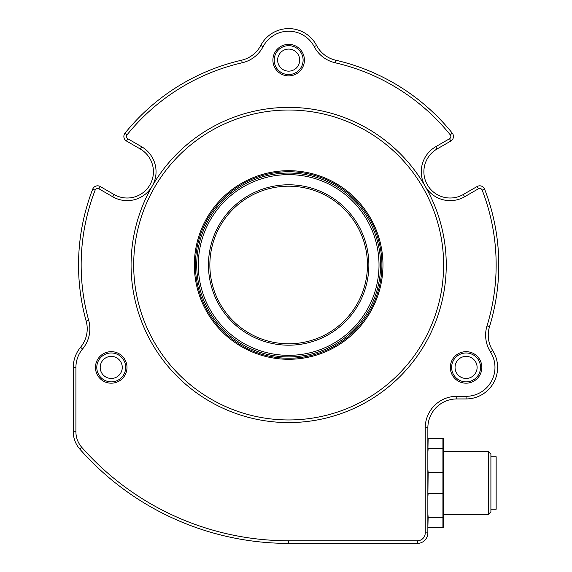 <?xml version="1.0" encoding="UTF-8"?>
<svg xmlns="http://www.w3.org/2000/svg" width="572" height="572" viewBox="0 0 572 572"><rect width="100%" height="100%" fill="white"/><g stroke="black" fill="none" stroke-linecap="round" stroke-linejoin="round"><path stroke-width="0.86" d="M450.157 198.012A26.262 26.262 0 0 0 463.291 194.494L477.098 186.522A5.255 5.255 0 0 1 484.627 189.175A210.124 210.124 0 0 1 489.525 326.662A28.893 28.893 0 0 0 492.721 350.579A31.517 31.517 0 0 1 466.08 398.941L456.756 398.941A28.893 28.893 0 0 0 427.863 427.835L427.863 532.897A10.503 10.503 0 0 1 417.36 543.4L288.66 543.4A278.414 278.414 0 0 1 79.851 449.142A26.262 26.262 0 0 1 73.28 431.767L73.28 367.424A31.517 31.517 0 0 1 80.552 347.283A28.893 28.893 0 0 0 86.172 321.114A210.124 210.124 0 0 1 92.693 189.175A5.255 5.255 0 0 1 100.214 186.522L114.028 194.494A26.262 26.262 0 0 0 152.531 178.543A26.262 26.262 0 0 0 140.29 148.999L126.483 141.027A5.255 5.255 0 0 1 125.018 133.183A210.124 210.124 0 0 1 241.641 60.196A28.893 28.893 0 0 0 260.753 45.467A31.517 31.517 0 0 1 316.566 45.467A28.893 28.893 0 0 0 335.678 60.196A210.124 210.124 0 0 1 452.302 133.183A5.255 5.255 0 0 1 450.836 141.027L437.022 148.999A26.262 26.262 0 0 0 450.157 198.012M288.66 31.224A28.893 28.893 0 0 0 263.077 46.689A31.517 31.517 0 0 1 242.228 62.756A207.493 207.493 0 0 0 127.063 134.828A2.624 2.624 0 0 0 127.792 138.753L141.606 146.725A28.893 28.893 0 0 1 127.156 200.636A28.893 28.893 0 0 1 112.713 196.768L98.906 188.796A2.624 2.624 0 0 0 95.138 190.118A207.493 207.493 0 0 0 88.703 320.406A31.517 31.517 0 0 1 82.575 348.963A28.893 28.893 0 0 0 75.912 367.424L75.912 431.767A23.638 23.638 0 0 0 81.817 447.404A275.783 275.783 0 0 0 288.66 540.776L417.36 540.776A7.879 7.879 0 0 0 425.239 532.897L425.239 427.835A31.517 31.517 0 0 1 456.756 396.317L466.08 396.317A28.893 28.893 0 0 0 490.504 351.987A31.517 31.517 0 0 1 487.015 325.89A207.493 207.493 0 0 0 482.175 190.118A2.624 2.624 0 0 0 478.414 188.796L464.607 196.768A28.893 28.893 0 0 1 425.139 186.193A28.893 28.893 0 0 1 435.714 146.725L449.521 138.753A2.624 2.624 0 0 0 450.257 134.828A207.493 207.493 0 0 0 335.092 62.756A31.517 31.517 0 0 1 314.235 46.689A28.893 28.893 0 0 0 288.66 31.224M288.66 107.393A157.593 157.593 0 0 1 446.253 264.986A157.593 157.593 0 0 1 288.66 422.579A157.593 157.593 0 0 1 131.067 264.986A157.593 157.593 0 0 1 288.66 107.393M288.66 419.955A154.962 154.962 0 0 0 443.622 264.986A154.962 154.962 0 0 0 288.66 110.024A154.962 154.962 0 0 0 133.691 264.986A154.962 154.962 0 0 0 288.66 419.955M288.66 359.28A94.294 94.294 0 0 1 194.366 264.986A94.294 94.294 0 0 1 288.66 170.692A94.294 94.294 0 0 1 382.954 264.986A94.294 94.294 0 0 1 288.66 359.28M288.66 171.743A93.243 93.243 0 0 0 195.417 264.986A93.243 93.243 0 0 0 288.66 358.229A93.243 93.243 0 0 0 381.903 264.986A93.243 93.243 0 0 0 288.66 171.743M288.66 44.359A15.759 15.759 0 0 0 272.901 60.117A15.759 15.759 0 0 0 288.66 75.876A15.759 15.759 0 0 0 304.418 60.117A15.759 15.759 0 0 0 288.66 44.359M288.66 45.674A14.443 14.443 0 0 0 274.21 60.117A14.443 14.443 0 0 0 288.66 74.567A14.443 14.443 0 0 0 303.103 60.117A14.443 14.443 0 0 0 288.66 45.674M111.24 378.457A11.032 11.032 0 0 1 100.207 367.424A11.032 11.032 0 0 1 111.24 356.392A11.032 11.032 0 0 0 100.207 367.424A11.032 11.032 0 0 0 111.24 378.457A11.032 11.032 0 0 0 122.265 367.424A11.032 11.032 0 0 0 111.24 356.392A11.032 11.032 0 0 1 122.265 367.424A11.032 11.032 0 0 1 111.24 378.457M466.08 351.666A15.759 15.759 0 0 0 450.321 367.424A15.759 15.759 0 0 0 466.08 383.183A15.759 15.759 0 0 0 481.838 367.424A15.759 15.759 0 0 0 466.08 351.666M466.08 352.974A14.443 14.443 0 0 0 451.637 367.424A14.443 14.443 0 0 0 466.08 381.867A14.443 14.443 0 0 0 480.53 367.424A14.443 14.443 0 0 0 466.08 352.974M111.24 351.666A15.759 15.759 0 0 0 95.474 367.424A15.759 15.759 0 0 0 111.24 383.183A15.759 15.759 0 0 0 126.998 367.424A15.759 15.759 0 0 0 111.24 351.666M111.24 352.974A14.443 14.443 0 0 0 96.79 367.424A14.443 14.443 0 0 0 111.24 381.867A14.443 14.443 0 0 0 125.683 367.424A14.443 14.443 0 0 0 111.24 352.974M466.08 378.457A11.032 11.032 0 0 1 455.047 367.424A11.032 11.032 0 0 1 466.08 356.392A11.032 11.032 0 0 0 455.047 367.424A11.032 11.032 0 0 0 466.08 378.457A11.032 11.032 0 0 0 477.112 367.424A11.032 11.032 0 0 0 466.08 356.392A11.032 11.032 0 0 1 477.112 367.424A11.032 11.032 0 0 1 466.08 378.457M288.66 71.15A11.032 11.032 0 0 1 277.627 60.117A11.032 11.032 0 0 1 288.66 49.085A11.032 11.032 0 0 0 277.627 60.117A11.032 11.032 0 0 0 288.66 71.15A11.032 11.032 0 0 0 299.692 60.117A11.032 11.032 0 0 0 288.66 49.085A11.032 11.032 0 0 1 299.692 60.117A11.032 11.032 0 0 1 288.66 71.15M288.66 343.786A78.793 78.793 0 0 0 367.453 264.986A78.793 78.793 0 0 0 288.66 186.193A78.793 78.793 0 0 0 209.86 264.986A78.793 78.793 0 0 0 288.66 343.786M288.66 184.785A80.202 80.202 0 0 1 368.861 264.986A80.202 80.202 0 0 1 288.66 345.188A80.202 80.202 0 0 1 208.458 264.986A80.202 80.202 0 0 1 288.66 184.785M288.66 174.632A90.355 90.355 0 0 0 198.305 264.986A90.355 90.355 0 0 0 288.66 355.341A90.355 90.355 0 0 0 379.014 264.986A90.355 90.355 0 0 0 288.66 174.632M288.66 356.914A91.928 91.928 0 0 1 196.732 264.986A91.928 91.928 0 0 1 288.66 173.059A91.928 91.928 0 0 1 380.587 264.986A91.928 91.928 0 0 1 288.66 356.914M443.486 438.338L443.486 527.641M442.921 438.338L428.149 438.338L442.921 438.338L442.921 527.641L427.863 527.641L428.149 517.317L442.921 517.317M488.273 451.472L490.905 454.096L490.905 511.883L488.273 514.507L488.273 451.472L443.622 451.472M490.905 456.728L496.153 456.728L496.153 509.252L490.905 509.252M442.921 448.662L428.149 448.662L427.863 452.223L428.149 438.338M442.921 472.665L428.149 472.665L427.863 496.875L428.149 493.314L442.921 493.314M427.863 513.756L428.149 517.317L427.863 513.756M428.149 472.665L427.863 469.104M263.077 46.689L260.753 45.467M464.607 196.768L463.291 194.494M478.414 188.796L477.098 186.522M140.29 148.999L141.606 146.725M92.693 189.175L95.138 190.118M242.228 62.756L241.641 60.196M127.063 134.828L125.018 133.183M127.792 138.753L126.483 141.027M427.863 427.835L425.239 427.835M427.863 532.897L425.239 532.897M417.36 543.4L417.36 540.776M288.66 543.4L288.66 540.776M79.851 449.142L81.817 447.404M73.28 431.767L75.912 431.767M73.28 367.424L75.912 367.424M80.552 347.283L82.575 348.963M86.172 321.114L88.703 320.406M100.214 186.522L98.906 188.796M114.028 194.494L112.713 196.768M456.756 398.941L456.756 396.317M466.08 396.317L466.08 398.941M490.504 351.987L492.721 350.579M487.015 325.89L489.525 326.662M482.175 190.118L484.627 189.175M435.714 146.725L437.022 148.999M449.521 138.753L450.836 141.027M450.257 134.828L452.302 133.183M335.092 62.756L335.678 60.196M314.235 46.689L316.566 45.467M443.622 514.507L488.273 514.507"/></g></svg>

